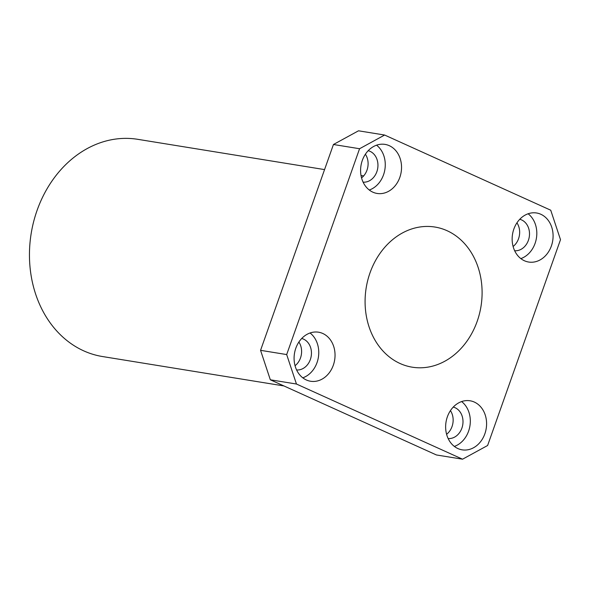 <?xml version="1.0" encoding="UTF-8"?>
<svg xmlns="http://www.w3.org/2000/svg" width="590" height="590" viewBox="0 0 590 590"><rect width="100%" height="100%" fill="white"/><g stroke="black" fill="none" stroke-linecap="round" stroke-linejoin="round"><path stroke-width="0.89" d="M302.788 377.829A24.846 20.355 99.2 0 0 318.379 357.341A24.846 20.355 99.2 0 0 310.06 332.981M296.6 369.952A15.974 13.083 99.2 0 0 311.203 356.176A15.974 13.083 99.2 0 0 301.704 338.49M295.811 348.233A24.846 20.355 -80.8 0 1 318.541 332.2A24.846 20.355 -80.8 0 1 334.655 359.981A24.846 20.355 -80.8 0 1 310.591 381.251A24.846 20.355 -80.8 0 1 295.811 348.233M295.052 365.712A15.974 13.083 99.2 0 0 298.887 342.03M454.344 446.416A24.846 20.355 99.2 0 0 469.928 425.928A24.846 20.355 99.2 0 0 461.609 401.569M448.149 438.547A15.974 13.083 99.2 0 0 462.752 424.771A15.974 13.083 99.2 0 0 453.253 407.085M447.36 416.828A24.846 20.355 -80.8 0 1 470.09 400.787A24.846 20.355 -80.8 0 1 486.204 428.569A24.846 20.355 -80.8 0 1 462.14 449.838A24.846 20.355 -80.8 0 1 447.36 416.828M446.601 434.299A15.974 13.083 99.2 0 0 450.436 410.625M520.845 258.612A24.846 20.355 99.2 0 0 536.428 238.131A24.846 20.355 99.2 0 0 528.116 213.772M514.657 250.743A15.974 13.083 99.2 0 0 529.252 236.966A15.974 13.083 99.2 0 0 519.753 219.281M513.868 229.023A24.846 20.355 -80.8 0 1 536.59 212.99A24.846 20.355 -80.8 0 1 552.705 240.772A24.846 20.355 -80.8 0 1 528.64 262.034A24.846 20.355 -80.8 0 1 513.868 229.023M513.101 246.495A15.974 13.083 99.2 0 0 516.943 222.821M369.296 190.024A24.846 20.355 99.2 0 0 384.879 169.544A24.846 20.355 99.2 0 0 376.568 145.184M363.108 182.155A15.974 13.083 99.2 0 0 377.703 168.379A15.974 13.083 99.2 0 0 368.204 150.693M362.312 160.436A24.846 20.355 -80.8 0 1 385.041 144.395A24.846 20.355 -80.8 0 1 401.156 172.177A24.846 20.355 -80.8 0 1 377.091 193.446A24.846 20.355 -80.8 0 1 362.312 160.436M361.552 177.907A15.974 13.083 99.2 0 0 365.394 154.233M260.559 350.327L270.331 379.79L296.453 384.024L286.681 354.568L260.559 350.327L333.446 144.498L359.568 148.732L286.681 354.568M296.453 384.024L462.553 459.197L436.43 454.964L270.331 379.79M359.568 148.732L384.628 135.036L550.728 210.21L560.5 239.673L487.613 445.502L462.553 459.197M370.011 272.868A70.984 58.152 -80.8 0 1 434.948 227.047A70.984 58.152 -80.8 0 1 480.99 306.424A70.984 58.152 -80.8 0 1 412.233 367.187A70.984 58.152 -80.8 0 1 370.011 272.868M384.628 135.036L358.506 130.803L333.446 144.498M324.559 169.596L137.75 139.321A110.028 90.13 99.2 0 0 37.096 210.342A110.028 90.13 99.2 0 0 102.535 356.544L283.93 385.941M363.647 175.938L361.021 175.51"/></g></svg>
